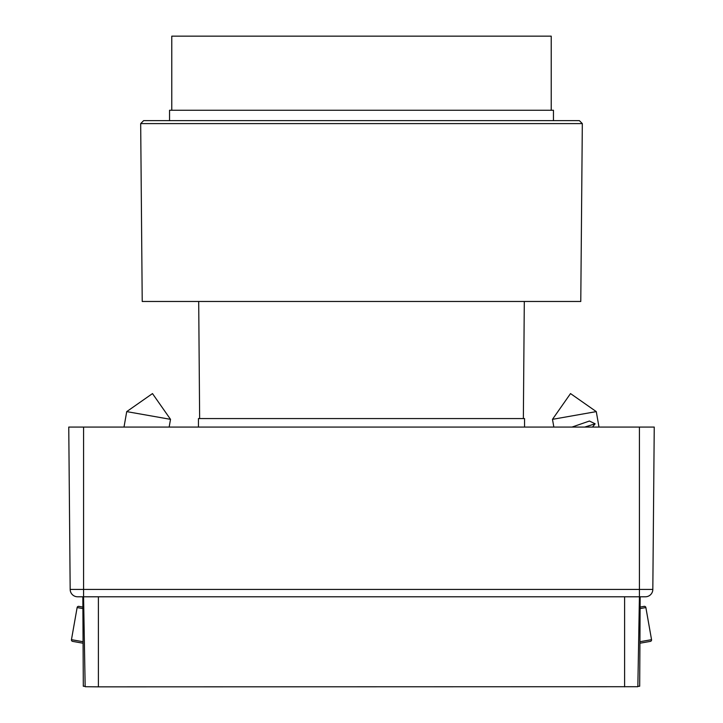 <?xml version="1.0" encoding="UTF-8"?>
<svg xmlns="http://www.w3.org/2000/svg" width="723" height="723" viewBox="0 0 723 723"><rect width="100%" height="100%" fill="white"/><g stroke="black" fill="none" stroke-linecap="round" stroke-linejoin="round"><path stroke-width="1.08" d="M553.447 120.642L553.447 110.258L169.553 110.258L169.553 120.642M551.224 110.258L551.224 36.15L171.776 36.15L171.776 110.258M148.305 301.473L580.777 301.473L582.322 123.606L140.678 123.606L142.223 301.473L148.305 301.473M582.322 123.606L579.385 120.642L143.615 120.642L140.678 123.606M198.454 427.067L198.454 418.563L524.546 418.563L524.546 427.067M637.858 686.254L639.692 686.254L640.162 596.782L645.413 596.782L639.421 596.782L637.849 686.516M85.16 686.714L83.579 596.782L77.587 596.782A7.411 7.411 0 0 1 70.176 589.435L68.757 427.067L83.579 427.067L83.579 596.782L98.4 596.782L98.4 686.85L637.849 686.714M624.6 686.85L624.6 596.782L639.421 596.782L639.421 589.435L652.824 589.435L654.243 427.067L652.824 589.435A7.411 7.411 0 0 1 645.413 596.782M652.824 589.435L653.402 522.675M654.243 427.067L83.579 427.067M639.918 643.226L650.339 641.391A1.482 1.482 0 0 0 651.54 639.674L645.874 607.564L640.099 608.576M645.874 607.564A1.482 1.482 0 0 0 644.157 606.362L640.108 607.076M552.48 419.34L596.276 411.613L570.519 393.583L552.48 419.34L553.845 427.067M596.276 411.613L598.996 427.067M571.992 427.067L589.435 421.03L595.137 423.805L592.499 427.067M584.735 427.067L595.137 423.805M82.892 607.076L78.843 606.362A1.482 1.482 0 0 0 77.126 607.564L71.46 639.674A1.482 1.482 0 0 0 72.662 641.391L83.082 643.226M170.52 419.34L126.724 411.613L152.481 393.583L170.52 419.34L169.155 427.067M126.724 411.613L124.004 427.067M82.838 596.782L83.308 686.254L85.142 686.254M85.151 686.714L98.4 686.85M624.6 596.782L98.4 596.782M77.587 596.782A7.411 7.411 0 0 1 70.176 589.435L639.421 589.435L639.421 427.067M639.927 641.726L651.54 639.674M71.46 639.674L83.073 641.726M82.901 608.576L77.126 607.564M523.362 418.563L524.302 301.473M199.638 418.563L198.698 301.473"/></g></svg>
